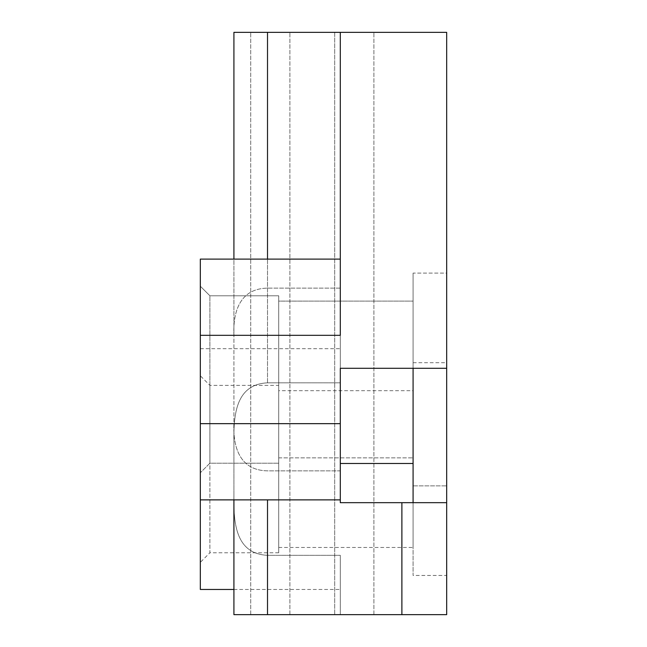 <?xml version="1.0" encoding="UTF-8"?>
<svg xmlns="http://www.w3.org/2000/svg" width="647" height="647" viewBox="0 0 647 647"><rect width="100%" height="100%" fill="white"/><g stroke="black" fill="none" stroke-linecap="round" stroke-linejoin="round"><path stroke-width="0.49" stroke-dasharray="3.23 2.43" d="M446.681 368.289L340.298 368.289L340.298 502.67L340.298 368.289L340.298 423.664L200.319 423.664L200.319 335.316L340.298 335.316L340.298 32.35L446.681 32.35L446.681 502.67L413.085 502.67L413.085 368.289L413.085 502.67L413.085 368.289L446.681 368.289L340.298 368.289L413.085 368.289M233.915 499.872L233.915 614.65L446.681 614.65L446.681 502.67L340.298 502.67L340.298 470.854L267.51 470.854C239.188 470.458 232.928 446.018 233.915 423.664L233.915 335.316C232.936 312.905 239.188 288.546 267.51 288.133L340.298 288.133L340.298 259.107L340.298 288.133L267.51 288.133C239.188 288.522 232.928 312.97 233.915 335.316L233.915 32.35L340.298 32.35L267.51 32.35L340.298 32.35L340.298 382.83L340.298 348.693L340.298 382.83L267.51 382.83C234.74 384.391 233.559 416.943 233.915 443.268L233.915 32.35L267.51 32.35L233.915 32.35M200.319 335.316L200.319 423.664M200.319 286.2L200.319 472.779L200.319 286.2L200.319 472.779L200.319 286.2L209.903 295.784L278.711 295.784L278.711 463.195L278.711 295.784L278.711 463.195L278.711 295.784L209.903 295.784L209.903 463.195L209.903 295.784L200.319 286.2M209.903 463.195L200.319 472.779L209.903 463.195L278.711 463.195L209.903 463.195L209.903 295.784L209.903 463.195M413.085 379.49L413.085 301.106L413.085 379.49M413.085 273.107L413.085 485.873L413.085 273.107L446.681 273.107L446.681 485.873L446.681 273.107L446.681 485.873L446.681 273.107L413.085 273.107L413.085 485.873L446.681 485.873L413.085 485.873L413.085 273.107M446.681 575.458L446.681 362.692L446.681 575.458L413.085 575.458L413.085 362.692L413.085 575.458M340.298 463.478L413.085 463.478M334.701 32.35L250.712 32.35L373.893 32.35L250.712 32.35L373.893 32.35L334.701 32.35L334.701 614.65L250.712 614.65L373.893 614.65L250.712 614.65L373.893 614.65L334.701 614.65L334.701 32.35M340.298 32.35L340.298 382.83L267.51 382.83C234.756 384.423 233.551 416.846 233.915 443.268L233.915 494.882C233.551 521.304 234.756 553.727 267.51 555.32L340.298 555.32L340.298 589.457L340.298 555.32L267.51 555.32C234.74 553.759 233.559 521.207 233.915 494.882L233.915 423.664C232.936 446.074 239.188 470.434 267.51 470.854L340.298 470.854L340.298 499.872L340.298 423.664M233.915 614.65L233.915 494.882L233.915 614.65M340.298 614.65L340.298 555.32L340.298 614.65M413.085 502.67L340.298 502.67L401.884 502.67L401.884 614.65L401.884 502.67L446.681 502.67M200.319 589.457L200.319 259.107L340.298 259.107M278.711 301.114L278.711 457.874L278.711 301.114L413.085 301.106L278.711 301.106M401.884 614.65L401.884 502.67M233.915 589.457L340.298 589.457M200.319 348.693L340.298 348.693M200.319 375.794L200.319 562.356L200.319 375.794L209.895 385.369L278.711 385.369L278.711 552.781L278.711 385.369M278.711 552.781L209.895 552.781L209.895 385.369L209.895 552.781L200.319 562.356M278.711 390.691L278.711 547.459L278.711 390.691L413.085 390.691L413.085 547.459L413.085 390.691M278.711 547.459L413.085 547.459M413.085 362.692L446.681 362.692M267.51 382.83L267.51 32.35L267.51 382.83M267.51 614.65L267.51 499.872M267.51 32.35L267.51 259.107M289.905 614.65L289.905 32.35L289.905 614.65M200.319 499.872L340.298 499.872M278.711 457.874L413.085 457.874L278.711 457.874M373.893 614.65L373.893 32.35L373.893 614.65M250.712 614.65L250.712 32.35L250.712 614.65"/><path stroke-width="0.97" d="M340.298 463.478L413.085 463.478L413.085 502.67L340.298 502.67L340.298 368.289L446.681 368.289L446.681 32.35L233.915 32.35L233.915 259.107L233.915 32.35M446.681 368.289L446.681 614.65L401.884 614.65L401.884 502.67M401.884 614.65L233.915 614.65L233.915 499.872M340.298 32.35L340.298 335.316L200.319 335.316L200.319 423.664L340.298 423.664M413.085 502.67L446.681 502.67M413.085 463.478L413.085 368.289M200.319 423.664L200.319 589.457L233.915 589.457M340.298 259.107L200.319 259.107L200.319 335.316M267.51 259.107L267.51 32.35M267.51 614.65L267.51 499.872M200.319 499.872L340.298 499.872"/></g></svg>
